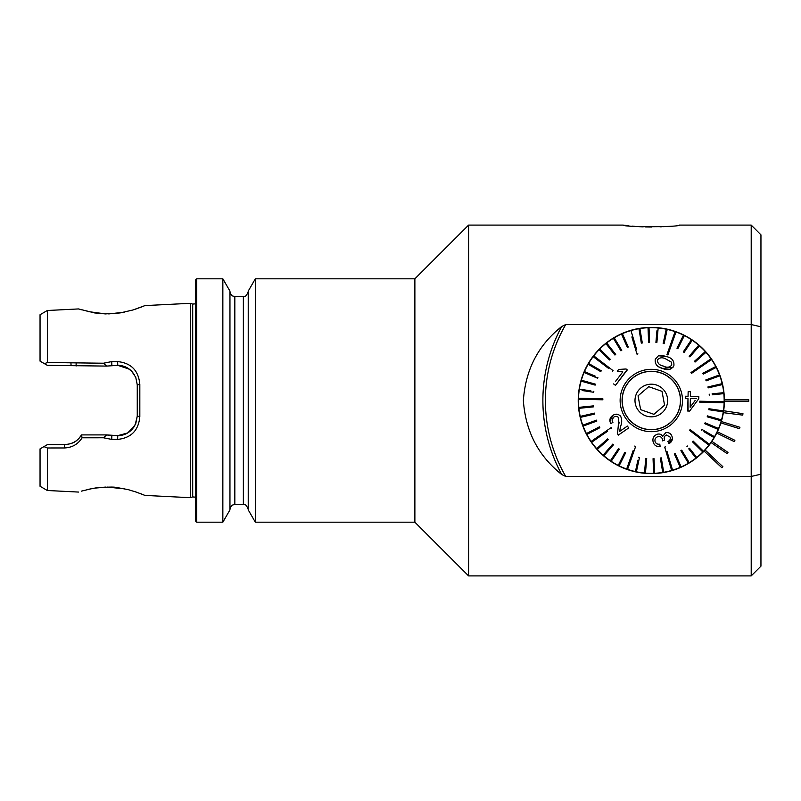 <?xml version="1.0" encoding="UTF-8"?>
<svg xmlns="http://www.w3.org/2000/svg" width="801" height="801" viewBox="0 0 801 801"><rect width="100%" height="100%" fill="white"/><g stroke="black" fill="none" stroke-linecap="round" stroke-linejoin="round"><path stroke-width="1.2" d="M751.208 575.909L760.95 566.167L760.95 474.202L751.208 476.455L751.208 575.909L468.595 575.909L468.595 225.091L623.298 225.091C622.697 227.224 679.869 227.234 679.338 225.091L751.208 225.091L751.208 476.455L565.716 476.455L561.761 474.532C538.402 456.059 525.596 431.439 523.363 400.66C525.456 369.792 538.262 345.061 561.761 326.478L565.716 324.545L751.208 324.545L760.95 326.798L760.95 234.833L751.208 225.091M632.229 226.122L634.702 226.343M638.587 226.633L641.371 226.783M641.601 226.803L643.163 226.873M645.526 226.953L651.854 227.033M659.974 226.843L662.067 226.743M663.538 226.663L664.53 226.603M623.889 225.171L625.291 225.351M625.521 225.381L627.403 225.612M628.364 225.722L628.935 225.792M704.089 451.063A73.091 73.091 0 0 1 588.675 438.157A73.091 73.091 0 0 1 631.428 330.172A73.091 73.091 0 0 1 704.089 451.063L721.851 467.744L722.852 466.673L705.09 450.002M707.874 354.212L706.302 352.34M651.153 327.409C638.147 327.499 626.002 330.773 614.707 337.241M598.087 350.417L595.123 353.762M760.95 474.202L760.95 326.798M40.741 361.541L44.476 363.694L47.359 362.513L47.359 310.498L78.538 308.936L81.291 309.827M40.05 361.141L40.05 314.723L47.359 310.498M52.235 365.356L47.359 365.356L44.476 363.694M195.724 400.5L195.724 279.779L196.706 278.808L196.706 522.192L195.724 521.221L195.724 400.5M192.701 304.09L192.701 496.91L190.278 497.681L190.278 303.319L192.701 304.09L195.724 303.789M47.359 362.513L103.469 363.223L111.719 361.591L117.637 361.591C131.194 363.003 138.583 370.613 139.825 384.41L139.825 416.59C138.603 430.367 131.214 437.977 117.637 439.409L111.719 439.409L103.479 437.777L82.092 437.797C78.047 444.225 72.16 447.619 64.41 447.959L47.359 447.979L43.945 446.618L40.4 448.67M40.05 448.87L40.05 486.277L47.359 490.502L47.359 447.979M81.322 491.163L93.286 488.28C121.121 485.556 115.404 488.43 118.398 487.809C134.508 490.863 123.855 488.6 135.249 491.734L145.001 495.408M142.838 494.507L134.208 491.403M124.556 488.87L107.104 487.058M105.802 487.078L96.32 487.829L86.929 489.611M87.149 311.439L105.652 313.922M108.726 313.932L124.255 312.19M134.077 309.637L142.728 306.533M190.278 303.319L145.001 305.592L132.906 309.997L120.03 312.951L105.392 313.912L94.718 312.951L78.538 308.936M45.997 445.426L47.359 444.645L52.235 444.645M121.702 435.243L117.767 435.644L127.619 432.971L134.588 426.002M135.129 425.011L137.261 416.15L137.261 384.85L135.759 377.361L131.594 371.113C127.579 367.259 122.964 365.336 117.767 365.356L106.563 366.087L47.359 365.356M43.945 446.618L47.359 444.645L64.591 444.645C72.14 443.774 76.405 442.633 81.472 434.913C77.997 440.92 72.38 444.165 64.591 444.645C72.33 444.185 77.957 440.94 81.472 434.913L106.563 434.913L117.767 435.644C122.984 435.654 127.599 433.731 131.614 429.877L135.769 423.629L137.261 416.15L139.825 416.59M135.78 423.589L135.239 424.79M133.907 427.073L131.664 429.817M126.878 433.381L125.447 434.062M121.702 365.757L125.457 366.938M126.878 367.619L131.614 371.123M134.588 375.008L131.684 371.203M129.301 369.141L117.767 365.356L117.637 361.591M255.339 400.5L255.339 278.808L414.878 278.808L414.878 522.192L255.339 522.192L255.339 400.5M255.339 522.192L248.23 509.877L248.23 291.123L255.339 278.808M222.848 278.808L222.848 522.192L229.957 509.877L229.957 291.123L222.848 278.808L196.706 278.808M103.479 437.777L106.563 434.913L111.85 435.644L111.719 439.409M103.469 363.223L106.563 366.087M111.719 361.591L111.85 365.356M139.825 384.41L137.261 384.85M117.637 439.409L117.767 435.644M81.472 434.913L82.092 437.797M76.095 366.017L76.125 363.203M724.404 401.231L748.765 401.231L748.765 399.769L724.404 399.769M723.703 410.633L723.383 412.685L742.737 415.128L742.958 413.686L723.683 410.753M720.89 422.908L739.503 428.695L739.934 427.303L721.321 421.516M716.735 433.101L734.267 441.621L734.897 440.31L717.366 431.789M711.088 442.563L727.148 453.616L727.969 452.415L711.919 441.361M723.383 388.315L723.703 390.367M625.471 468.865L628.144 469.817L625.481 468.865M674.492 469.817L677.155 468.865M664.58 405.176L653.906 414.327L640.64 409.651L638.047 395.824L648.73 386.673L661.996 391.349L664.58 405.176L661.996 391.349L648.73 386.673L638.047 395.824L640.64 409.651L653.906 414.327L664.58 405.176M645.896 415.899A16.32 16.32 0 0 0 667.363 397.496A16.32 16.32 0 0 0 640.7 388.105A16.32 16.32 0 0 0 645.896 415.899M641.641 427.964A29.116 29.116 0 0 0 679.939 395.153A29.116 29.116 0 0 0 632.369 378.392A29.116 29.116 0 0 0 641.641 427.964M641.601 428.074A29.236 29.236 0 0 0 678.888 410.212A29.236 29.236 0 0 0 661.035 372.926A29.236 29.236 0 0 1 670.337 422.698A29.236 29.236 0 0 1 622.577 405.877A29.236 29.236 0 0 1 661.035 372.926M666.762 356.655L662.787 355.584M683.503 335.148L676.955 348.225L677.836 348.655L684.374 335.589A72.841 72.841 0 0 0 675.984 331.954L667.884 354.933L666.963 354.613L667.884 354.933L666.963 354.613L668.585 350.017M656.93 330.803L655.919 342.448L656.88 342.538L658.162 327.979A72.841 72.841 0 0 1 666.242 329.201L663.158 343.489L664.109 343.689L667.193 329.411A72.841 72.841 0 0 1 675.063 331.634L666.963 354.613M666.242 329.201A72.841 72.841 0 0 1 667.193 329.411L666.582 332.265M641.331 343.128L638.948 328.71L641.331 343.128L642.292 342.978L639.909 328.55A72.841 72.841 0 0 1 648.039 327.729L648.6 342.337L649.581 342.297L649.02 327.689A72.841 72.841 0 0 1 658.162 327.979M648.039 327.729A72.841 72.841 0 0 1 649.02 327.689L649.13 330.613M636.545 349.226L630.978 330.553A72.841 72.841 0 0 1 639.909 328.55L640.389 331.434M637.936 353.902L637.005 354.172L637.936 353.902M631.869 336.951L637.005 354.172M601.201 351.749L599.118 349.697A72.841 72.841 0 0 1 599.799 348.996L610.202 359.259L599.799 348.996A72.841 72.841 0 0 1 606.657 342.948L615.699 354.432L606.657 342.948A72.841 72.841 0 0 1 613.386 338.302L620.915 350.838L621.756 350.337L614.227 337.802A72.841 72.841 0 0 1 621.486 334.047A72.841 72.841 0 0 1 622.377 333.647L628.274 347.023L622.377 333.647A72.841 72.841 0 0 1 630.978 330.553M615.699 354.432L614.928 355.033L615.699 354.432M613.105 370.663L612.505 371.434L613.105 370.663L593.751 355.864A72.841 72.841 0 0 1 599.118 349.697L609.521 359.959L610.202 359.259M595.223 376.15L584.46 371.584A72.841 72.841 0 0 1 588.124 364.275L600.75 371.624L601.241 370.783L588.615 363.424A72.841 72.841 0 0 1 593.751 355.864L598.828 359.739M593.161 356.635L608.64 368.47M600.75 371.624L598.227 370.152M584.119 372.495L597.526 378.192L597.916 377.291M590.928 390.868L579.363 389.116A72.841 72.841 0 0 1 581.095 381.126L595.163 385.111L595.423 384.17L581.356 380.185A72.841 72.841 0 0 1 584.46 371.584M581.095 381.126A72.841 72.841 0 0 1 581.356 380.185L581.456 380.215M582.107 390.518L593.671 392.27L593.821 391.299M602.863 398.818L602.833 399.799L602.863 398.818L578.502 398.227A72.841 72.841 0 0 1 579.363 389.116M584.87 399.359L578.482 399.198A72.841 72.841 0 0 1 578.502 398.227L584.89 398.377M581.806 408.039L578.893 408.34A72.841 72.841 0 0 1 578.793 407.369L593.341 405.887L578.793 407.369A72.841 72.841 0 0 1 578.482 399.198L602.833 399.799M594.472 413.116L594.692 414.067L594.472 413.116L580.224 416.4A72.841 72.841 0 0 1 578.893 408.34L593.431 406.858L593.341 405.887M599.398 426.853L599.839 427.724L599.398 426.853L586.412 433.581A72.841 72.841 0 0 1 582.778 425.191L596.495 420.145L582.778 425.191A72.841 72.841 0 0 1 580.224 416.4L583.078 415.749M611.133 427.624L611.684 428.425L611.133 427.624L591.078 441.451A72.841 72.841 0 0 1 586.863 434.442L586.863 434.442A72.841 72.841 0 0 1 586.412 433.581L589.015 432.24M608.229 439.669L597.336 449.411L608.229 439.669L607.579 438.938L596.685 448.68A72.841 72.841 0 0 1 591.078 441.451L596.334 437.827M591.629 442.252L607.669 431.188M633.13 450.663L626.652 469.046A72.841 72.841 0 0 1 619.123 465.852L625.671 452.775L624.8 452.345L618.252 465.411A72.841 72.841 0 0 1 611.193 461.296L619.323 449.151L618.512 448.61L610.382 460.755A72.841 72.841 0 0 1 603.884 455.789L613.476 444.755L612.745 444.124L603.153 455.148A72.841 72.841 0 0 1 596.685 448.68M603.884 455.789A72.841 72.841 0 0 1 603.153 455.148L603.413 454.848M637.906 460.164L635.433 471.589A72.841 72.841 0 0 1 627.573 469.366L635.664 446.387L634.742 446.067L635.664 446.387L634.052 450.983M664.69 447.098L665.631 446.828L664.69 447.098L671.649 470.447A72.841 72.841 0 0 1 662.727 472.45L660.334 458.022L662.727 472.45A72.841 72.841 0 0 1 653.616 473.311L653.055 458.703L653.616 473.311A72.841 72.841 0 0 1 645.446 473.111L646.717 458.552L645.746 458.462L644.475 473.021A72.841 72.841 0 0 1 636.384 471.799L639.478 457.511L638.527 457.311M645.446 473.111A72.841 72.841 0 0 1 644.475 473.021L644.725 470.107M654.587 473.271L654.027 458.663L653.055 458.703M660.334 458.022L661.296 457.872L660.334 458.022M688.74 448.86L695.969 458.052A72.841 72.841 0 0 1 689.24 462.698L681.721 450.162L680.88 450.663L688.409 463.198A72.841 72.841 0 0 1 681.15 466.953L675.253 453.586L674.362 453.977L680.259 467.343A72.841 72.841 0 0 1 671.649 470.447L669.826 464.33M672.58 470.167L667.023 451.494M675.253 453.586L676.434 456.26M689.24 462.698A72.841 72.841 0 0 1 688.409 463.198L686.898 460.685M681.721 450.162L683.223 452.665M689.531 430.337L690.122 429.566L689.531 430.337L708.885 445.136A72.841 72.841 0 0 1 703.518 451.303L693.115 441.041L692.424 441.741L702.837 452.004A72.841 72.841 0 0 1 696.74 457.451L689.511 448.26M703.518 451.303A72.841 72.841 0 0 1 702.837 452.004L700.755 449.952M704.399 440.48L709.476 444.365A72.841 72.841 0 0 1 708.885 445.136L703.809 441.261M703.919 431.689L714.021 437.576A72.841 72.841 0 0 1 709.476 444.365L690.122 429.566M701.886 429.376L714.512 436.725L701.886 429.376L701.396 430.217M707.213 416.83L707.473 415.889L707.213 416.83L721.27 420.815A72.841 72.841 0 0 1 718.177 429.416L704.72 423.709L718.177 429.416A72.841 72.841 0 0 1 714.021 437.576M718.557 428.525L705.1 422.808L704.72 423.709L705.1 422.808L707.794 423.949M699.774 402.182L699.794 401.201L699.774 402.182L724.124 402.773A72.841 72.841 0 0 1 723.413 410.923L708.965 408.73L708.815 409.701L723.263 411.884A72.841 72.841 0 0 1 721.541 419.874L707.473 415.889M708.965 408.73L711.849 409.171M717.766 401.641L724.154 401.802A72.841 72.841 0 0 1 724.124 402.773L717.746 402.623M712.209 394.813L723.834 393.631A72.841 72.841 0 0 1 724.154 401.802L699.794 401.201M691.503 373.376L690.953 372.575L691.503 373.376L711.558 359.549A72.841 72.841 0 0 1 715.774 366.558L702.787 373.276L703.238 374.147L702.787 373.276L715.774 366.558A72.841 72.841 0 0 1 716.214 367.419L703.238 374.147L716.214 367.419A72.841 72.841 0 0 1 719.518 374.898L705.801 379.944L706.132 380.855L719.849 375.809A72.841 72.841 0 0 1 722.182 383.649L707.944 386.933L708.164 387.884L722.402 384.6A72.841 72.841 0 0 1 723.744 392.66L712.109 393.842M705.751 362.372L711.008 358.748A72.841 72.841 0 0 1 711.558 359.549L706.302 363.173M684.565 351.729L692.254 340.245A72.841 72.841 0 0 1 699.483 345.852L689.891 356.876L699.483 345.852A72.841 72.841 0 0 1 705.951 352.32L695.058 362.062L705.951 352.32A72.841 72.841 0 0 1 711.008 358.748L690.953 372.575M684.374 335.589A72.841 72.841 0 0 1 691.443 339.704L683.313 351.849L684.124 352.39M675.063 331.634A72.841 72.841 0 0 1 675.984 331.954L673.861 337.982M662.617 368.43L673.01 367.449M661.676 371.083A31.189 31.189 0 0 1 671.608 424.18A31.189 31.189 0 0 1 620.665 406.237A31.189 31.189 0 0 1 661.676 371.083M659.413 367.088L662.487 368.39C657.13 367.098 654.717 364.044 655.258 359.218L658.482 355.734L666.642 356.605C671.969 357.867 674.382 360.921 673.881 365.777C671.298 369.862 667.503 370.733 662.487 368.39M662.587 355.554L659.493 355.504M690.472 394.332L690.532 391.709L689.741 391.689M698.822 396.555L690.422 396.355L698.822 396.555L698.772 398.738L689.631 411.073L698.772 398.738M689.631 411.073L687.689 411.023L687.989 398.467L688.079 411.033M685.426 396.225L685.376 398.407L685.426 396.225L688.049 396.295L685.426 396.225M688.159 391.659L688.049 396.295L688.159 391.659L690.532 391.709L690.422 396.355M659.784 444.154L660.154 446.507L659.784 444.154C657.481 444.485 655.919 443.634 655.088 441.621C654.567 439.268 655.478 437.616 657.801 436.675C660.124 436.205 661.676 437.056 662.457 439.218L662.687 440.89L664.6 440.049M672.369 438.688L668.735 443.203M667.874 441.491C669.846 440.61 670.617 439.168 670.207 437.166C670.627 439.148 669.856 440.59 667.874 441.491L668.955 443.634C671.829 442.052 672.87 439.729 672.079 436.665C671.078 433.571 668.945 432.25 665.681 432.7L662.707 436.355C661.436 434.302 659.583 433.611 657.13 434.262C653.576 435.834 652.264 438.477 653.215 442.192C654.307 445.446 656.62 446.888 660.154 446.507M628.685 427.944L627.393 426.072L619.624 431.429L627.393 426.072L628.685 427.944L618.222 435.163L628.685 427.944M619.263 422.177L618.222 426.512L618.702 417.792C617.261 416.16 615.629 415.929 613.826 417.101C611.944 418.533 611.644 420.305 612.915 422.417L610.783 423.589C609.12 420.265 609.781 417.551 612.755 415.469L609.861 420.986M612.154 419.504L613.826 417.101M612.214 422.798L612.915 422.417M613.716 414.888L612.755 415.469C615.669 413.476 618.322 413.807 620.735 416.45L620.064 415.649M617.821 414.357L614.717 414.467M615.438 381.516L622.808 371.884L617.281 371.274L618.682 369.441L617.281 371.274M618.682 369.441L626.082 368.981L627.303 369.912L615.478 385.361L627.053 369.732M709.195 394.142L709.296 395.113M722.402 384.6A72.841 72.841 0 0 0 722.182 383.649M723.834 393.631A72.841 72.841 0 0 0 723.744 392.66M719.849 375.809A72.841 72.841 0 0 0 719.518 374.898M723.263 411.884A72.841 72.841 0 0 0 723.413 410.923M721.27 420.815A72.841 72.841 0 0 0 721.541 419.874M680.259 467.353A72.841 72.841 0 0 0 681.15 466.953M695.969 458.052A72.841 72.841 0 0 0 696.74 457.451M687.699 445.967L686.938 446.568M663.689 472.29L661.296 457.872M635.433 471.589A72.841 72.841 0 0 0 636.384 471.799M618.252 465.411A72.841 72.841 0 0 0 619.123 465.852M610.382 460.755A72.841 72.841 0 0 0 611.193 461.296M626.652 469.046A72.841 72.841 0 0 0 627.573 469.366M586.863 434.442L599.839 427.724M580.445 417.351L594.692 414.067M583.118 426.102L596.835 421.056L596.495 420.145M588.615 363.424A72.841 72.841 0 0 0 588.124 364.275M621.486 334.047L627.383 347.414L628.274 347.023M614.227 337.802A72.841 72.841 0 0 0 613.386 338.302M605.896 343.549L614.928 355.033M705.301 351.589L694.407 361.331L695.058 362.062M698.742 345.211L689.16 356.245L689.891 356.876M692.254 340.245A72.841 72.841 0 0 0 691.443 339.704M671.769 365.006L671.368 362.122L665.821 358.968C662.357 357.116 659.553 357.456 657.381 359.969C657.491 363.274 659.463 365.296 663.328 366.037C666.822 367.889 669.636 367.549 671.769 365.006M615.478 385.361L613.596 383.919M620.735 416.45C622.057 419.704 622.007 422.968 620.595 426.272L619.624 431.429M618.222 435.163L617.511 433.651L618.222 426.512M664.47 439.689C663.769 437.556 664.429 435.994 666.422 435.013L670.207 437.166M687.989 398.467L685.376 398.407M690.152 407.258L690.372 398.528L690.152 407.258L695.188 400.39M690.372 398.528L696.439 398.678L690.372 398.528M565.716 324.545A152.07 152.07 0 0 0 565.716 476.455M248.23 509.406C246.648 505.331 245.026 503.709 243.364 504.53L243.364 296.47C245.026 297.291 246.648 295.669 248.23 291.594M243.364 504.53L234.833 504.53L234.833 296.47L233.041 296.13C233.031 295.689 231.479 296.971 229.957 291.594M70.919 362.523L71.059 365.356M64.591 444.645L64.41 447.959M561.761 326.478A154.573 154.573 0 0 0 561.761 474.532M192.701 496.91L195.724 497.211M47.359 490.502L78.538 492.064M145.011 495.408L190.278 497.681M243.364 296.47L234.833 296.47M234.833 504.53L233.041 504.87C233.031 505.311 231.479 504.029 229.957 509.406M222.848 522.192L196.706 522.192M414.878 522.192L468.595 575.909M414.878 278.808L468.595 225.091"/></g></svg>
